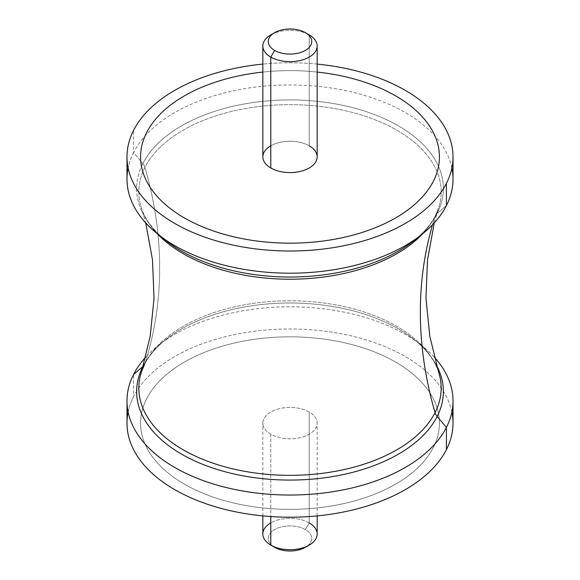 <?xml version="1.0" encoding="UTF-8"?>
<svg xmlns="http://www.w3.org/2000/svg" width="580" height="580" viewBox="0 0 580 580"><rect width="100%" height="100%" fill="white"/><g stroke="black" fill="none" stroke-linecap="round" stroke-linejoin="round"><path stroke-width="0.43" stroke-dasharray="2.9 2.17" d="M433.383 181.192A149.43 86.268 180 0 1 184.338 217.906A149.43 86.268 180 0 1 140.57 156.897A149.43 86.268 0 0 0 140.57 156.904A149.43 86.268 0 0 0 184.338 217.906A149.43 86.268 0 0 0 433.383 181.192A149.43 86.268 0 0 0 439.43 156.904A149.43 86.268 180 0 1 433.383 181.192L433.383 181.185M262.834 72.065A149.43 86.268 180 0 1 317.166 72.065A149.43 86.268 0 0 0 262.834 72.065A149.43 86.268 180 0 1 317.166 72.065A149.43 86.268 0 0 0 262.834 72.065M262.834 156.904A27.166 15.689 180 0 1 279.603 142.412A27.166 15.689 180 0 1 309.212 145.812L309.212 34.894L309.212 145.812A27.166 15.689 0 0 0 270.787 145.812M184.338 484.104A149.43 86.268 0 0 0 433.383 447.39A149.43 86.268 0 0 0 395.661 362.094A149.43 86.268 0 0 0 146.617 398.808A149.43 86.268 0 0 0 184.338 484.104A149.43 86.268 180 0 1 140.57 423.096A149.43 86.268 180 0 1 146.617 398.808A149.43 86.268 180 0 1 332.072 340.322A149.43 86.268 180 0 1 433.383 447.39A149.43 86.268 180 0 1 247.928 505.883A149.43 86.268 180 0 1 146.617 398.815A149.43 86.268 180 0 1 395.661 362.094A149.43 86.268 180 0 1 439.43 423.096A149.43 86.268 180 0 1 433.383 447.39A149.43 86.268 0 0 0 439.43 423.103A149.43 86.268 0 0 0 311.25 337.712A149.43 86.268 0 0 0 146.617 398.815L146.617 398.808A149.43 86.268 0 0 0 140.57 423.103A149.43 86.268 0 0 0 268.75 508.5A149.43 86.268 0 0 0 433.383 447.39L433.383 447.39A149.43 86.268 180 0 1 184.338 484.104M270.787 434.188A27.166 15.689 180 0 1 270.787 412.01A27.166 15.689 180 0 1 309.212 412.01A27.166 15.689 180 0 1 309.212 434.188A27.166 15.689 180 0 1 270.787 434.188L270.787 516.562L270.787 434.188A27.166 15.689 0 0 0 300.396 437.588A27.166 15.689 0 0 0 317.166 423.096A27.166 15.689 0 0 0 309.212 412.01A27.166 15.689 0 0 0 279.603 408.61A27.166 15.689 0 0 0 262.834 423.096A27.166 15.689 0 0 0 270.787 434.188M451.878 412.01A163.009 94.112 0 0 0 303.615 329.317A163.009 94.112 0 0 0 133.581 396.604L133.581 374.426L133.581 396.604A163.009 94.112 180 0 1 313.185 329.947A163.009 94.112 180 0 1 453.009 423.103M434.275 357.113A163.009 94.112 0 0 0 290 306.805A163.009 94.112 0 0 0 145.725 357.113A163.009 94.112 180 0 1 158.782 345.078A163.009 94.112 180 0 1 421.218 345.078A163.009 94.112 180 0 1 434.275 357.113M126.991 423.103A163.009 94.112 180 0 1 133.581 396.604A163.009 94.112 0 0 0 128.122 412.01M436.58 365.494A153.367 88.544 0 0 0 413.453 338.995A153.367 88.544 0 0 0 166.547 338.995A153.367 88.544 0 0 0 143.419 365.494A153.367 88.544 180 0 1 166.547 338.995A153.367 88.544 180 0 1 413.453 338.995A153.367 88.544 180 0 1 436.58 365.494M144.942 363.486A10.868 8.511 26.9 0 1 144.536 364.472A10.868 8.511 26.9 0 1 143.18 366.299A10.868 8.511 -153.1 0 0 144.536 364.472A10.868 8.511 -153.1 0 0 144.942 363.486A151.17 87.275 0 0 0 141.397 372.041A151.17 87.275 180 0 1 144.942 363.486A151.17 87.275 180 0 1 297.62 300.889A151.17 87.275 180 0 1 438.603 372.041A151.17 87.275 0 0 0 297.62 300.889A151.17 87.275 0 0 0 144.942 363.486A478.166 374.629 -153.1 0 0 144.942 167.374A478.166 374.629 26.9 0 1 144.942 363.486M435.058 216.514A151.17 87.275 0 0 0 438.603 207.959A151.17 87.275 0 0 0 325.192 107.061A151.17 87.275 0 0 0 144.942 167.374A151.17 87.275 0 0 0 141.397 207.959A151.17 87.275 0 0 0 157.274 233.718A151.17 87.275 180 0 1 141.397 207.959A151.17 87.275 180 0 1 144.942 167.374A151.17 87.275 180 0 1 325.192 107.061A151.17 87.275 180 0 1 438.603 207.959A151.17 87.275 180 0 1 435.058 216.514A478.166 374.629 -153.1 0 0 432.542 224.743A478.166 374.629 26.9 0 1 435.058 216.514A10.868 8.511 26.9 0 1 435.464 215.528A10.868 8.511 26.9 0 1 437.161 213.396A153.367 88.544 0 0 0 333.181 103.508A153.367 88.544 0 0 0 142.84 163.538A10.868 8.511 26.9 0 1 144.942 167.374A10.868 8.511 -153.1 0 0 142.84 163.538A153.367 88.544 0 0 0 166.547 241.005A153.367 88.544 180 0 1 142.84 163.538A153.367 88.544 180 0 1 333.181 103.508A153.367 88.544 180 0 1 437.161 213.396A10.868 8.511 -153.1 0 0 435.464 215.528A10.868 8.511 -153.1 0 0 435.058 216.514A151.17 87.275 180 0 1 422.726 233.718A151.17 87.275 0 0 0 435.058 216.514M413.453 241.005A153.367 88.544 0 0 0 437.161 213.396L446.419 205.574L437.161 213.396A153.367 88.544 180 0 1 413.453 241.005C423.632 232.935 430.969 224.445 435.464 215.528L438.603 207.959L434.275 222.887M451.878 167.99A163.009 94.112 0 0 0 303.615 85.296A163.009 94.112 0 0 0 133.581 152.584L142.84 163.538L133.581 152.584A163.009 94.112 0 0 0 128.122 167.99M126.991 179.082A163.009 94.112 180 0 1 133.581 152.584L133.581 130.399L133.581 152.584A163.009 94.112 180 0 1 313.185 85.92A163.009 94.112 180 0 1 453.009 179.082M317.166 64.097A163.009 94.112 0 0 0 262.834 64.097A163.009 94.112 180 0 1 317.166 64.097M309.212 145.812A27.166 15.689 180 0 1 317.166 156.904M270.787 34.894A27.166 15.689 180 0 1 309.212 34.894A27.166 15.689 0 0 0 272.926 33.785M262.834 534.013A27.166 15.689 180 0 1 279.603 519.52A27.166 15.689 180 0 1 309.212 522.921L309.212 412.01L309.212 522.921A27.166 15.689 180 0 1 317.166 534.013M307.074 546.215A21.735 12.55 0 0 0 305.37 529.576A21.735 12.55 0 0 0 274.63 529.576A21.735 12.55 0 0 0 274.63 547.324A21.735 12.55 180 0 1 274.63 529.576A21.735 12.55 180 0 1 305.37 529.576A21.735 12.55 180 0 1 305.37 547.324M309.212 522.921L305.37 529.576L309.212 522.921A27.166 15.689 0 0 0 270.787 522.921M158.782 345.078L166.547 338.995C156.368 347.065 149.031 355.555 144.536 364.472M421.218 345.078L413.453 338.995C426.568 349.479 434.949 360.492 438.603 372.041M166.547 241.005C153.432 230.521 145.051 219.508 141.397 207.959L145.725 222.887M262.834 515.903L262.834 423.096M317.166 515.903L317.166 423.096M270.787 545.106L274.63 547.324"/><path stroke-width="0.87" d="M395.661 95.896A149.43 86.268 180 0 1 439.43 156.897A149.43 86.268 0 0 0 395.661 95.896A149.43 86.268 0 0 0 317.166 72.065A149.43 86.268 180 0 1 395.661 95.896M146.617 132.61A149.43 86.268 180 0 1 262.834 72.065A149.43 86.268 0 0 0 146.617 132.61A149.43 86.268 0 0 0 247.928 239.678A149.43 86.268 0 0 0 433.383 181.185A149.43 86.268 0 0 0 317.166 72.065A149.43 86.268 180 0 1 439.43 156.897A149.43 86.268 180 0 1 433.383 181.185A149.43 86.268 180 0 1 268.75 242.288A149.43 86.268 180 0 1 140.57 156.897A149.43 86.268 180 0 1 146.617 132.61A149.43 86.268 180 0 1 262.834 72.065A149.43 86.268 0 0 0 146.617 132.61L146.617 132.61A149.43 86.268 0 0 0 140.57 156.897A149.43 86.268 180 0 1 146.617 132.61L146.617 132.61M270.787 145.812A27.166 15.689 0 0 0 270.787 167.99A27.166 15.689 0 0 0 309.212 167.99A27.166 15.689 0 0 0 309.212 145.812M453.009 400.918L453.009 423.103A163.009 94.112 180 0 1 446.419 449.601L446.419 427.416A163.009 94.112 0 0 0 453.009 400.918A163.009 94.112 0 0 0 434.275 357.113A163.009 94.112 180 0 1 446.419 427.416L446.419 449.601A163.009 94.112 0 0 0 451.878 412.01M145.725 357.113A163.009 94.112 0 0 0 133.581 374.426A163.009 94.112 0 0 0 126.991 400.918A163.009 94.112 0 0 0 266.814 494.08A163.009 94.112 0 0 0 446.419 427.416L437.161 416.462A153.367 88.544 0 0 0 436.58 365.494A153.367 88.544 180 0 1 437.161 416.462L446.419 427.416A163.009 94.112 180 0 1 244.107 491.224A163.009 94.112 180 0 1 133.581 374.426A163.009 94.112 180 0 1 145.725 357.113M128.122 412.01A163.009 94.112 0 0 0 257.332 515.308A163.009 94.112 0 0 0 446.419 449.601A163.009 94.112 180 0 1 266.814 516.258A163.009 94.112 180 0 1 126.991 423.103L126.991 400.918M143.419 365.494A153.367 88.544 0 0 0 142.84 366.603L133.581 374.426L142.84 366.603A153.367 88.544 0 0 0 246.819 476.492A153.367 88.544 0 0 0 437.161 416.462A10.868 8.511 26.9 0 1 435.058 412.626A151.17 87.275 0 0 0 438.603 372.041L438.603 372.041A151.17 87.275 180 0 1 435.058 412.626A10.868 8.511 -153.1 0 0 437.161 416.462A153.367 88.544 180 0 1 246.819 476.492A153.367 88.544 180 0 1 142.84 366.603A153.367 88.544 180 0 1 143.419 365.494M145.725 222.887L152.489 259.862L154.034 298.236L150.206 336.226L141.397 372.041A151.17 87.275 0 0 0 254.808 472.939A151.17 87.275 0 0 0 435.058 412.626A478.166 374.629 26.9 0 1 432.542 224.743A478.166 374.629 -153.1 0 0 435.058 412.626A151.17 87.275 180 0 1 254.808 472.939A151.17 87.275 180 0 1 141.397 372.041L144.536 364.472M157.274 233.718A151.17 87.275 0 0 0 290 279.219A151.17 87.275 0 0 0 422.726 233.718A151.17 87.275 180 0 1 290 279.219A151.17 87.275 180 0 1 157.274 233.718M166.547 241.005A153.367 88.544 0 0 0 413.453 241.005A153.367 88.544 180 0 1 166.547 241.005L158.782 234.922A163.009 94.112 0 0 0 421.218 234.922A163.009 94.112 0 0 0 446.419 205.574A163.009 94.112 0 0 0 451.878 167.99M128.122 167.99A163.009 94.112 0 0 0 158.782 234.922M453.009 156.897L453.009 179.082A163.009 94.112 180 0 1 446.419 205.574L446.419 183.396A163.009 94.112 0 0 0 453.009 156.897A163.009 94.112 0 0 0 317.166 64.097A163.009 94.112 180 0 1 446.419 183.396L446.419 205.574A163.009 94.112 180 0 1 266.814 272.238A163.009 94.112 180 0 1 126.991 179.082L126.991 156.897A163.009 94.112 0 0 0 266.814 250.052A163.009 94.112 0 0 0 446.419 183.396A163.009 94.112 180 0 1 244.107 247.203A163.009 94.112 180 0 1 133.581 130.399A163.009 94.112 0 0 0 126.991 156.897M262.834 64.097A163.009 94.112 0 0 0 133.581 130.399A163.009 94.112 180 0 1 262.834 64.097M272.926 33.785A27.166 15.689 0 0 0 262.834 45.987A27.166 15.689 0 0 0 270.787 57.079L274.63 50.424A21.735 12.55 180 0 1 274.63 32.676A21.735 12.55 180 0 1 305.37 32.676A21.735 12.55 180 0 1 305.37 50.424A21.735 12.55 180 0 1 274.63 50.424L270.787 57.079A27.166 15.689 0 0 0 300.396 60.48A27.166 15.689 0 0 0 317.166 45.987A27.166 15.689 0 0 0 309.212 34.894L305.37 32.676A21.735 12.55 -0 0 0 274.63 32.676A21.735 12.55 -0 0 0 274.63 50.424A21.735 12.55 0 0 0 305.37 50.424A21.735 12.55 0 0 0 305.37 32.676L309.212 34.894A27.166 15.689 180 0 1 309.212 57.079A27.166 15.689 180 0 1 270.787 57.079L270.787 167.99L270.787 57.079A27.166 15.689 180 0 1 270.787 34.894L274.63 32.676M317.166 45.987L317.166 156.904A27.166 15.689 180 0 1 300.396 171.39A27.166 15.689 180 0 1 270.787 167.99A27.166 15.689 180 0 1 262.834 156.904L262.834 45.987M305.37 32.676L309.212 34.894M317.166 515.903L317.166 534.013A27.166 15.689 180 0 1 300.396 548.506A27.166 15.689 180 0 1 270.787 545.106L270.787 516.562L270.787 545.106A27.166 15.689 180 0 1 262.834 534.013L262.834 515.903M270.787 522.921A27.166 15.689 0 0 0 270.787 545.106L274.63 547.324L270.787 545.106A27.166 15.689 -0 0 0 309.212 545.106L305.37 547.324A21.735 12.55 180 0 1 274.63 547.324A21.735 12.55 0 0 0 307.074 546.215M309.212 545.106A27.166 15.689 -0 0 0 309.212 522.921M434.275 222.887L427.511 259.862L425.966 298.236L429.795 336.226L438.603 372.041M413.453 241.005L421.218 234.922"/></g></svg>
